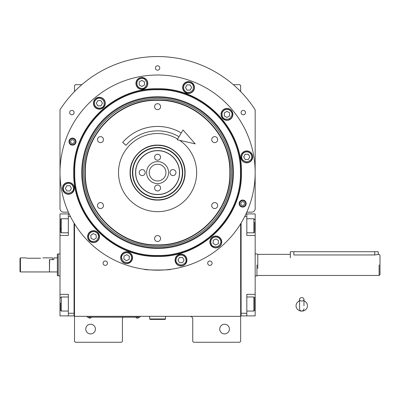 <?xml version="1.0" encoding="UTF-8"?>
<svg xmlns="http://www.w3.org/2000/svg" width="400" height="400" viewBox="0 0 400 400"><rect width="100%" height="100%" fill="white"/><g stroke="black" fill="none" stroke-linecap="round" stroke-linejoin="round"><path stroke-width="0.6" d="M74.505 223.79L74.505 316.335L240.66 316.335L240.66 341.39L239.78 342.265L193.625 342.265L192.745 341.39L192.745 318.97A2.635 2.635 0 0 0 190.11 316.335M74.505 316.335L74.505 341.39L75.385 342.265L121.54 342.265L122.42 341.39L122.42 318.97A2.635 2.635 0 0 1 123.09 317.21M229.405 329.08A4.835 4.835 0 0 0 224.57 324.245A4.835 4.835 0 0 0 219.735 329.08A4.835 4.835 0 0 0 224.57 333.915A4.835 4.835 0 0 0 229.405 329.08M240.66 299.41L240.66 272.935M240.66 316.335L240.66 223.79M155.385 67.98A2.2 2.2 0 0 0 157.58 70.18A2.2 2.2 0 0 0 159.78 67.98A2.2 2.2 0 0 0 157.58 65.785A2.2 2.2 0 0 0 155.385 67.98M69.69 112.59A2.2 2.2 0 0 0 71.885 114.79A2.2 2.2 0 0 0 74.085 112.59A2.2 2.2 0 0 0 71.885 110.395A2.2 2.2 0 0 0 69.69 112.59M241.08 112.59A2.2 2.2 0 0 0 243.28 114.79A2.2 2.2 0 0 0 245.475 112.59A2.2 2.2 0 0 0 243.28 110.395A2.2 2.2 0 0 0 241.08 112.59M103.075 263.195A2.2 2.2 0 0 0 105.275 265.395A2.2 2.2 0 0 0 107.475 263.195A2.2 2.2 0 0 0 105.275 261A2.2 2.2 0 0 0 103.075 263.195M207.69 263.195A2.2 2.2 0 0 0 209.89 265.395A2.2 2.2 0 0 0 212.09 263.195A2.2 2.2 0 0 0 209.89 261A2.2 2.2 0 0 0 207.69 263.195M246.785 212.155L251.65 212.155A3.515 3.515 0 0 0 255.165 208.64L255.165 109.795A116.045 116.045 0 0 0 60 109.795L60 208.64A3.515 3.515 0 0 0 63.515 212.155L68.38 212.155M95.43 329.08A4.835 4.835 0 0 0 90.595 324.245A4.835 4.835 0 0 0 85.76 329.08A4.835 4.835 0 0 0 90.595 333.915A4.835 4.835 0 0 0 95.43 329.08M74.505 91.575L74.505 85.565L75.385 84.685L81.835 84.685M233.33 84.685L239.78 84.685L240.66 85.565L240.66 91.575M139.12 317.17L137.365 317.17L140 317.17L140 316.335M88.13 317.17L137.365 317.21M137.365 316.335L137.365 317.17L89.89 317.17L89.89 316.335M87.255 316.335L87.255 317.17L89.89 317.21M88.485 317.21L91.295 317.21M135.955 317.21L138.77 317.21M157.58 89.74C113.305 88.6 73.585 128.32 74.725 172.595C73.585 216.875 113.305 256.595 157.58 255.455C201.86 256.595 241.58 216.875 240.44 172.595C241.58 128.32 201.855 88.6 157.58 89.74M241.1 172.595C242.25 217.225 202.21 257.265 157.58 256.115C112.955 257.265 72.915 217.225 74.065 172.595C72.915 127.97 112.955 87.93 157.58 89.08C202.21 87.93 242.25 127.97 241.1 172.595C242.25 127.97 202.21 87.93 157.58 89.08M233.44 172.595A75.86 75.86 0 0 0 157.58 96.74A75.86 75.86 0 0 0 81.725 172.595A75.86 75.86 0 0 0 157.58 248.455A75.86 75.86 0 0 0 233.44 172.595M82.47 172.595A75.11 75.11 0 0 1 157.58 97.485A75.11 75.11 0 0 1 232.695 172.595A75.11 75.11 0 0 1 157.58 247.71A75.11 75.11 0 0 1 82.47 172.595M231.48 172.595A73.9 73.9 0 0 0 157.58 98.7A73.9 73.9 0 0 0 83.685 172.595A73.9 73.9 0 0 0 157.58 246.495A73.9 73.9 0 0 0 231.48 172.595M241.42 172.595C242.575 217.395 202.38 257.59 157.58 256.435C112.785 257.59 72.59 217.395 73.745 172.595C72.59 127.8 112.785 87.605 157.58 88.76C202.38 87.605 242.575 127.795 241.42 172.595M146.715 269.575L144.395 269.285C143.575 270.26 171.59 270.26 170.77 269.285L168.45 269.575M246.19 203.565A3.515 3.515 0 0 1 242.67 207.085A3.515 3.515 0 0 1 239.155 203.565A3.515 3.515 0 0 1 242.67 200.05A3.515 3.515 0 0 1 246.19 203.565M76.01 141.625A3.515 3.515 0 0 1 72.495 145.145A3.515 3.515 0 0 1 68.975 141.625A3.515 3.515 0 0 1 72.495 138.11A3.515 3.515 0 0 1 76.01 141.625M60 172.595A97.58 97.58 0 0 0 157.58 270.18A97.58 97.58 0 0 0 255.165 172.595A97.58 97.58 0 0 0 157.58 75.015A97.58 97.58 0 0 0 60 172.595M221.72 241.96A5.935 5.935 0 0 0 215.785 236.03A5.935 5.935 0 0 0 209.85 241.96A5.935 5.935 0 0 0 215.785 247.895A5.935 5.935 0 0 0 221.72 241.96M186.95 260.06A5.935 5.935 0 0 0 181.02 254.125A5.935 5.935 0 0 0 175.085 260.06A5.935 5.935 0 0 0 181.02 265.995A5.935 5.935 0 0 0 186.95 260.06M132.545 257.685A5.935 5.935 0 0 0 126.615 251.75A5.935 5.935 0 0 0 120.68 257.685A5.935 5.935 0 0 0 126.615 263.62A5.935 5.935 0 0 0 132.545 257.685M99.49 236.625A5.935 5.935 0 0 0 93.555 230.69A5.935 5.935 0 0 0 87.62 236.625A5.935 5.935 0 0 0 93.555 242.56A5.935 5.935 0 0 0 99.49 236.625M74.345 188.32A5.935 5.935 0 0 0 68.41 182.385A5.935 5.935 0 0 0 62.475 188.32A5.935 5.935 0 0 0 68.41 194.255A5.935 5.935 0 0 0 74.345 188.32M105.31 103.23A5.935 5.935 0 0 0 99.38 97.3A5.935 5.935 0 0 0 93.445 103.23A5.935 5.935 0 0 0 99.38 109.165A5.935 5.935 0 0 0 105.31 103.23M147.795 83.425A5.935 5.935 0 0 0 141.86 77.49A5.935 5.935 0 0 0 135.925 83.425A5.935 5.935 0 0 0 141.86 89.355A5.935 5.935 0 0 0 147.795 83.425M194.485 87.51A5.935 5.935 0 0 0 188.55 81.575A5.935 5.935 0 0 0 182.62 87.51A5.935 5.935 0 0 0 188.55 93.44A5.935 5.935 0 0 0 194.485 87.51M232.88 114.395A5.935 5.935 0 0 0 226.945 108.46A5.935 5.935 0 0 0 221.015 114.395A5.935 5.935 0 0 0 226.945 120.325A5.935 5.935 0 0 0 232.88 114.395M252.69 156.875A5.935 5.935 0 0 0 246.755 150.94A5.935 5.935 0 0 0 240.82 156.875A5.935 5.935 0 0 0 246.755 162.805A5.935 5.935 0 0 0 252.69 156.875M85.33 172.595C84.335 211.205 118.97 245.845 157.58 244.85C196.19 245.845 230.83 211.205 229.835 172.595C230.83 133.99 196.195 99.35 157.58 100.345C118.975 99.35 84.335 133.99 85.33 172.595M85.01 172.595C84.01 211.375 118.805 246.17 157.58 245.17C196.36 246.17 231.155 211.375 230.155 172.595C231.155 133.82 196.36 99.025 157.58 100.025C118.805 99.025 84.01 133.82 85.01 172.595M157.58 200.085C142.89 200.465 129.715 187.285 130.095 172.595C129.715 157.91 142.89 144.73 157.58 145.11C172.275 144.73 185.45 157.91 185.07 172.595C185.45 187.285 172.275 200.465 157.58 200.085M179.59 140.31A39.075 39.075 0 0 1 157.58 211.675A39.075 39.075 0 0 1 118.505 172.595A39.075 39.075 0 0 1 177.61 139.04M100.48 142.62A2.99 2.99 0 0 0 103.47 139.63A2.99 2.99 0 0 0 100.48 136.64A2.99 2.99 0 0 0 97.495 139.63A2.99 2.99 0 0 0 100.48 142.62M100.48 208.555A2.99 2.99 0 0 0 103.47 205.565A2.99 2.99 0 0 0 100.48 202.575A2.99 2.99 0 0 0 97.495 205.565A2.99 2.99 0 0 0 100.48 208.555M157.58 241.52A2.99 2.99 0 0 0 160.57 238.53A2.99 2.99 0 0 0 157.58 235.54A2.99 2.99 0 0 0 154.595 238.53A2.99 2.99 0 0 0 157.58 241.52M214.685 208.555A2.99 2.99 0 0 0 217.67 205.565A2.99 2.99 0 0 0 214.685 202.575A2.99 2.99 0 0 0 211.695 205.565A2.99 2.99 0 0 0 214.685 208.555M214.685 142.62A2.99 2.99 0 0 0 217.67 139.63A2.99 2.99 0 0 0 214.685 136.64A2.99 2.99 0 0 0 211.695 139.63A2.99 2.99 0 0 0 214.685 142.62M157.58 109.65A2.99 2.99 0 0 0 160.57 106.665A2.99 2.99 0 0 0 157.58 103.675A2.99 2.99 0 0 0 154.595 106.665A2.99 2.99 0 0 0 157.58 109.65M69.485 141.625A3.01 3.01 0 0 1 72.495 138.62A3.01 3.01 0 0 1 75.505 141.625A3.01 3.01 0 0 1 72.495 144.635A3.01 3.01 0 0 1 69.485 141.625M74.34 141.625A1.845 1.845 0 0 0 72.495 139.78A1.845 1.845 0 0 0 70.65 141.625A1.845 1.845 0 0 0 72.495 143.475A1.845 1.845 0 0 0 74.34 141.625M246.755 151.86C243.735 152.18 242.065 153.85 241.745 156.875C241.46 159.24 243.13 160.915 246.755 161.885C250.38 160.915 252.05 159.24 251.765 156.875C251.45 153.85 249.78 152.18 246.755 151.86M246.755 151.16A5.715 5.715 180 0 0 241.04 156.875A5.715 5.715 0 0 0 246.755 162.59A5.715 5.715 0 0 0 252.47 156.875A5.715 5.715 180 0 0 246.755 151.16M248.28 159.51L249.8 156.875L248.28 154.235L245.235 154.235L243.71 156.875L245.235 159.51L248.28 159.51M181.02 255.05C177.995 255.37 176.325 257.04 176.005 260.06C175.725 262.43 177.395 264.1 181.02 265.07C184.645 264.1 186.315 262.43 186.03 260.06C185.71 257.04 184.04 255.37 181.02 255.05M181.02 254.345A5.715 5.715 180 0 0 175.305 260.06A5.715 5.715 0 0 0 181.02 265.775A5.715 5.715 0 0 0 186.735 260.06A5.715 5.715 180 0 0 181.02 254.345M182.54 262.7L184.065 260.06L182.54 257.425L179.495 257.425L177.975 260.06L179.495 262.7L182.54 262.7M68.41 183.31C65.385 183.63 63.715 185.3 63.4 188.32C63.115 190.69 64.785 192.36 68.41 193.33C72.035 192.36 73.705 190.69 73.42 188.32C73.1 185.3 71.43 183.63 68.41 183.31M68.41 182.605A5.715 5.715 180 0 0 62.695 188.32A5.715 5.715 0 0 0 68.41 194.035A5.715 5.715 0 0 0 74.125 188.32A5.715 5.715 180 0 0 68.41 182.605M69.93 190.96L71.455 188.32L69.93 185.685L66.885 185.685L65.365 188.32L66.885 190.96L69.93 190.96M224.44 110.055C221.985 111.84 221.375 114.12 222.61 116.9C223.545 119.09 225.825 119.705 229.455 118.735C232.105 116.08 232.72 113.795 231.285 111.885C229.5 109.43 227.22 108.82 224.44 110.055M224.09 109.445A5.715 5.715 150 0 0 222 117.25A5.715 5.715 -30 0 0 229.805 119.34A5.715 5.715 -30 0 0 231.895 111.535A5.715 5.715 150 0 0 224.09 109.445M229.585 115.915L229.585 112.87L226.945 111.35L224.31 112.87L224.31 115.915L226.945 117.44L229.585 115.915M184.215 85.005C182.98 87.78 183.59 90.06 186.045 91.85C187.955 93.28 190.24 92.67 192.89 90.015C193.865 86.39 193.25 84.105 191.06 83.17C188.28 81.935 186 82.545 184.215 85.005M183.605 84.65A5.715 5.715 120 0 0 185.695 92.455A5.715 5.715 -60 0 0 193.5 90.365A5.715 5.715 -60 0 0 191.41 82.56A5.715 5.715 120 0 0 183.605 84.65M191.6 87.51L190.075 84.87L187.03 84.87L185.505 87.51L187.03 90.145L190.075 90.145L191.6 87.51M136.85 83.425C137.165 86.445 138.835 88.115 141.86 88.435C144.23 88.72 145.9 87.05 146.87 83.425C145.9 79.8 144.23 78.125 141.86 78.41C138.835 78.73 137.165 80.4 136.85 83.425M136.145 83.425A5.715 5.715 90 0 0 141.86 89.135A5.715 5.715 -90 0 0 147.575 83.425A5.715 5.715 -90 0 0 141.86 77.71A5.715 5.715 90 0 0 136.145 83.425M144.495 81.9L141.86 80.38L139.22 81.9L139.22 84.945L141.86 86.47L144.495 84.945L144.495 81.9M95.04 105.74C96.825 108.195 99.105 108.805 101.885 107.57C104.08 106.635 104.69 104.35 103.72 100.725C101.065 98.075 98.78 97.46 96.875 98.89C94.415 100.68 93.805 102.96 95.04 105.74M94.43 106.09A5.715 5.715 60 0 0 102.235 108.18A5.715 5.715 -120 0 0 104.325 100.375A5.715 5.715 -120 0 0 96.52 98.285A5.715 5.715 60 0 0 94.43 106.09M100.9 100.595L97.855 100.595L96.335 103.23L97.855 105.87L100.9 105.87L102.425 103.23L100.9 100.595M213.67 237.42C211.065 238.985 210.255 241.205 211.245 244.08C211.99 246.345 214.21 247.155 217.905 246.505C220.78 244.09 221.585 241.87 220.33 239.845C218.76 237.24 216.54 236.43 213.67 237.42M213.37 236.785A5.715 5.715 155 0 0 210.61 244.375A5.715 5.715 -25 0 0 218.2 247.14A5.715 5.715 -25 0 0 220.965 239.545A5.715 5.715 155 0 0 213.37 236.785M218.28 243.71L218.545 240.675L216.05 238.93L213.29 240.215L213.025 243.25L215.52 244.995L218.28 243.71M129.485 253.58C126.83 252.11 124.5 252.52 122.51 254.81C120.915 256.59 121.325 258.915 123.74 261.79C127.265 263.075 129.59 262.665 130.715 260.56C132.19 257.9 131.78 255.575 129.485 253.58M129.89 253.005A5.715 5.715 -145 0 0 121.93 254.41A5.715 5.715 35 0 0 123.335 262.365A5.715 5.715 35 0 0 131.295 260.965A5.715 5.715 -145 0 0 129.89 253.005M126.345 260.72L129.105 259.43L129.375 256.4L126.88 254.65L124.12 255.94L123.855 258.975L126.345 260.72M90.68 232.52C88.385 234.515 87.975 236.84 89.45 239.5C90.575 241.605 92.9 242.015 96.43 240.73C98.84 237.855 99.25 235.53 97.66 233.75C95.665 231.46 93.34 231.05 90.68 232.52M90.275 231.945A5.715 5.715 145 0 0 88.875 239.905A5.715 5.715 -35 0 0 96.83 241.305A5.715 5.715 -35 0 0 98.235 233.35A5.715 5.715 145 0 0 90.275 231.945M96.315 237.91L96.05 234.88L93.29 233.59L90.795 235.34L91.06 238.37L93.82 239.66L96.315 237.91M245.68 203.565A3.01 3.01 0 0 1 242.67 206.575A3.01 3.01 0 0 1 239.66 203.565A3.01 3.01 0 0 1 242.67 200.56A3.01 3.01 0 0 1 245.68 203.565M240.825 203.565A1.845 1.845 0 0 0 242.67 205.415A1.845 1.845 0 0 0 244.515 203.565A1.845 1.845 0 0 0 242.67 201.72A1.845 1.845 0 0 0 240.825 203.565M135.72 172.595C135.42 184.28 145.9 194.76 157.58 194.455C169.265 194.76 179.745 184.28 179.445 172.595C179.745 160.915 169.265 150.435 157.58 150.735C145.9 150.435 135.42 160.915 135.72 172.595M135.605 172.595C135.3 184.34 145.84 194.88 157.58 194.575C169.325 194.88 179.865 184.34 179.56 172.595C179.865 160.855 169.325 150.315 157.58 150.62C145.84 150.315 135.3 160.855 135.605 172.595M157.58 164.245A8.35 8.35 0 0 0 149.23 172.595A8.35 8.35 0 0 0 157.58 180.95A8.35 8.35 0 0 0 165.935 172.595A8.35 8.35 0 0 0 157.58 164.245M142.2 175.585A2.99 2.99 0 0 0 145.185 172.595A2.99 2.99 0 0 0 142.2 169.61A2.99 2.99 0 0 0 139.21 172.595A2.99 2.99 0 0 0 142.2 175.585M157.58 190.97A2.99 2.99 0 0 0 160.57 187.98A2.99 2.99 0 0 0 157.58 184.995A2.99 2.99 0 0 0 154.595 187.98A2.99 2.99 0 0 0 157.58 190.97M172.965 175.585A2.99 2.99 0 0 0 175.955 172.595A2.99 2.99 0 0 0 172.965 169.61A2.99 2.99 0 0 0 169.98 172.595A2.99 2.99 0 0 0 172.965 175.585M157.58 160.2A2.99 2.99 0 0 0 160.57 157.21A2.99 2.99 0 0 0 157.58 154.225A2.99 2.99 0 0 0 154.595 157.21A2.99 2.99 0 0 0 157.58 160.2M157.58 161.61A10.99 10.99 0 0 0 146.595 172.595A10.99 10.99 0 0 0 157.58 183.585A10.99 10.99 0 0 0 168.57 172.595A10.99 10.99 0 0 0 157.58 161.61M159.185 145.39A27.255 27.255 0 0 0 130.375 170.995A27.255 27.255 0 0 0 155.98 199.805A27.255 27.255 0 0 0 184.79 174.2A27.255 27.255 0 0 0 159.185 145.39M159.06 147.5A25.145 25.145 0 0 0 132.485 171.12A25.145 25.145 0 0 0 156.105 197.695A25.145 25.145 0 0 0 182.68 174.075A25.145 25.145 0 0 0 159.06 147.5M156.125 197.355A24.8 24.8 0 0 1 132.825 171.14A24.8 24.8 0 0 1 159.04 147.84A24.8 24.8 0 0 1 182.34 174.055A24.8 24.8 0 0 1 156.125 197.355M161.47 150.965A21.98 21.98 0 0 0 157.68 150.62M157.485 150.62A21.98 21.98 0 0 0 153.695 150.965M152.895 151.125A21.98 21.98 0 0 0 149.55 152.14M148.795 152.45A21.98 21.98 0 0 0 145.715 154.1M145.035 154.55A21.98 21.98 0 0 0 142.33 156.77M141.755 157.345A21.98 21.98 0 0 0 139.54 160.05M139.085 160.725A21.98 21.98 0 0 0 137.435 163.81M137.125 164.565A21.98 21.98 0 0 0 136.11 167.91M135.95 168.71A21.98 21.98 0 0 0 135.605 172.29M135.605 172.905A21.98 21.98 0 0 0 135.95 176.485M136.11 177.285A21.98 21.98 0 0 0 137.125 180.63M137.435 181.38A21.98 21.98 0 0 0 139.085 184.465M139.54 185.145A21.98 21.98 0 0 0 141.755 187.845M142.33 188.425A21.98 21.98 0 0 0 145.035 190.64M145.715 191.095A21.98 21.98 0 0 0 148.795 192.745M149.55 193.055A21.98 21.98 0 0 0 152.895 194.07M153.695 194.23A21.98 21.98 0 0 0 157.345 194.575M162.27 151.125A21.98 21.98 0 0 1 165.615 152.14M166.37 152.45A21.98 21.98 0 0 1 169.45 154.1M170.13 154.55A21.98 21.98 0 0 1 172.835 156.77M173.41 157.345A21.98 21.98 0 0 1 175.625 160.05M176.08 160.725A21.98 21.98 0 0 1 177.73 163.81M178.04 164.565A21.98 21.98 0 0 1 179.055 167.91M179.215 168.71A21.98 21.98 0 0 1 179.555 172.19M179.555 173.005A21.98 21.98 0 0 1 179.215 176.485M179.055 177.285A21.98 21.98 0 0 1 178.04 180.63M177.73 181.38A21.98 21.98 0 0 1 176.08 184.465M175.625 185.145A21.98 21.98 0 0 1 173.41 187.845M172.835 188.425A21.98 21.98 0 0 1 170.13 190.64M169.45 191.095A21.98 21.98 0 0 1 166.37 192.745M165.615 193.055A21.98 21.98 0 0 1 162.27 194.07M161.47 194.23A21.98 21.98 0 0 1 157.82 194.575M255.165 267.725L255.165 263.02M240.66 315.015L241.1 315.015L241.1 313.255L246.815 313.255L246.815 294.355L255.165 294.355L255.165 315.895L241.1 315.895L241.1 223.07M246.815 313.255L246.815 315.895M255.165 294.355L255.165 235.455L246.815 235.455L246.815 216.555L244.705 216.555M245.985 213.915L246.815 213.915L246.815 216.555M255.165 235.455L255.165 213.915L246.815 213.915M246.815 296.995L253.845 296.995L253.845 311.06L246.815 311.06M254.725 298.315L254.725 310.18L253.845 311.06M246.815 218.75L253.845 218.75L253.845 232.815L246.815 232.815M254.725 222.335L254.725 230.88M253.845 232.815L254.725 231.815M60 262.085L60 266.79M74.065 223.07L74.065 315.895L68.35 315.895L68.35 294.355L60 294.355L60 235.455L68.35 235.455L68.35 213.915L60 213.915L60 225.785L60.44 225.785M69.18 213.915L68.35 213.915M70.46 216.555L68.35 216.555M74.505 315.015L74.065 315.015L74.065 313.255L68.35 313.255M60 294.355L60 315.895L68.35 315.895M60 235.455L60 225.785M60.44 310.105L60.44 303.07M60.44 310.18L61.32 311.06L61.32 296.995L68.35 296.995M60.44 231.385L60.44 219.63L61.32 218.75L61.32 221.93M68.35 232.815L61.32 232.815L61.32 218.75L68.35 218.75M60.44 224.545L60.44 226.45M60.44 228.82L61.32 228.82M49.45 271.76L49.625 259.63L53.845 259.63L53.845 257.87L57.365 257.87L57.365 254.235L58.24 253.915L58.24 254.555M60 275.895L58.24 275.895L58.24 253.915L60 253.915M49.625 271.94L57.365 271.94L57.365 275.575L58.24 275.895M57.365 275.575L57.365 254.235M57.365 271.94L57.365 257.87M257.8 268.375L257.8 263.145M257.8 275.575L256.925 275.895L256.925 275.145M256.925 269.11L256.925 264.905C256.925 250.73 256.925 250.73 256.925 264.905C256.925 250.73 256.925 250.73 256.925 264.905L256.925 275.895L255.165 275.895M380 274.575L380 264.905C380 252.43 380 252.43 380 264.905L380 274.575L379.12 275.455L257.8 275.455M290.33 257.87L290.33 251.72L293.845 251.72L293.845 254.96C289.315 254.3 289.315 254.3 293.845 254.96L374.725 254.96L379.12 254.355L380 255.235L380 264.905M379.12 264.905C379.12 251.295 379.12 251.295 379.12 264.905L379.12 275.455M290.33 254.355L257.8 254.355L257.8 264.905C257.8 251.14 257.8 251.14 257.8 264.905M257.8 254.355L256.925 253.915L255.165 253.915M293.845 251.72L378.24 251.72L378.24 254.355M149.67 316.335L149.67 318.97L150.11 319.41L165.055 319.41L165.495 318.97L149.67 318.97M165.495 316.335L165.495 318.97M301.76 301.05A2.2 1.72 0 0 0 303.955 299.33A2.2 1.72 0 0 0 301.76 297.61A2.2 1.72 0 0 0 299.56 299.33A2.2 1.72 0 0 0 301.76 301.05M303.955 305.79L303.955 299.33M299.56 300.88A5.715 5.315 180 0 0 298.51 301.415A5.715 5.315 180 0 0 296.305 307.37A5.715 5.315 180 0 0 301.76 311.105A5.715 5.315 180 0 0 307.215 307.37A5.715 5.315 180 0 0 305.005 301.415A5.715 5.315 180 0 0 303.955 300.88M178.985 136.74A41.76 41.76 0 0 0 125.985 145.295L122.66 142.42A46.155 46.155 0 0 1 181.235 132.965M195.205 143.865L177.18 139.76L183.04 129.945L195.205 143.865M27.475 258.225L25.275 257.87L27.475 258.225L40.66 258.225C43.495 257.84 43.495 257.84 40.66 258.225M42.855 257.87L52.525 257.87L52.525 259.63L49.45 259.63L49.45 271.94L20.44 271.94L20 271.5L20 258.535L20.44 257.87L20 258.535M20.44 271.94L20.44 257.87L25.275 257.87M255.165 304.025L254.725 304.025M255.165 225.785L254.725 225.785M60 304.025L60.44 304.025M374.725 254.96L374.725 251.72M88.485 317.41A1.67 1.67 0 0 0 91.295 317.41M135.955 317.41A1.67 1.67 0 0 0 138.77 317.41M254.725 297.87L253.845 296.995M254.725 219.63L253.845 218.75M68.35 311.06L61.32 311.06M60.44 297.87L61.32 296.995M60.44 231.94L61.32 232.815M299.56 299.33L299.56 308.86C299.69 310.195 300.425 310.93 301.76 311.06C303.095 310.93 303.825 310.195 303.955 308.86M299.56 300.74L298.51 301.415M303.955 300.74L305.005 301.415"/></g></svg>

